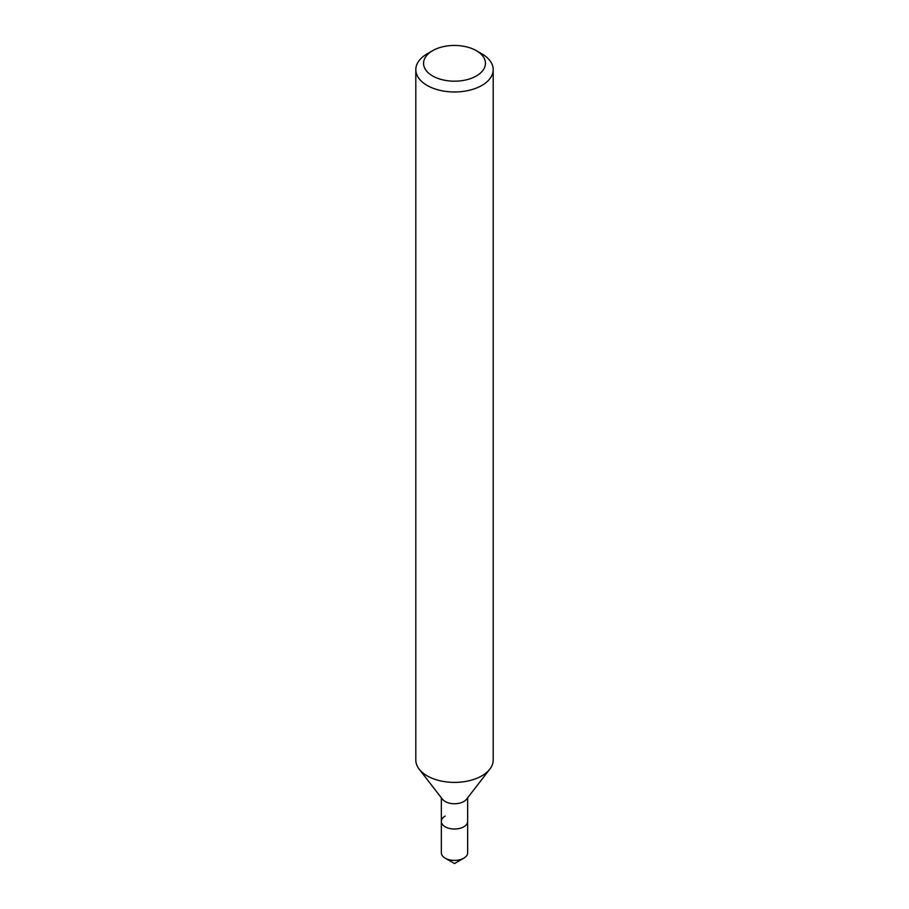 <?xml version="1.0" encoding="UTF-8"?>
<svg xmlns="http://www.w3.org/2000/svg" width="909" height="909" viewBox="0 0 909 909"><rect width="100%" height="100%" fill="white"/><g stroke="black" fill="none" stroke-linecap="round" stroke-linejoin="round"><path stroke-width="1.36" d="M427.139 53.847L432.616 50.688A30.951 17.873 180 0 1 476.384 50.688A30.951 17.873 180 0 1 476.384 75.958A30.951 17.873 180 0 1 432.616 75.958A30.951 17.873 180 0 1 432.616 50.688L427.139 53.847A38.689 22.339 180 0 0 415.811 69.641L415.811 760.049A38.689 22.339 180 0 0 419.185 769.173A38.689 22.339 180 0 0 481.861 775.843A38.689 22.339 180 0 0 489.815 769.173A38.689 22.339 180 0 0 493.189 760.049L493.189 69.641A38.689 22.339 180 0 1 481.861 85.435A38.689 22.339 180 0 1 439.695 90.275A38.689 22.339 180 0 1 415.811 69.641M489.815 769.173L466.51 799.261A13.158 7.59 180 0 1 463.806 801.533A13.158 7.59 180 0 1 442.49 799.261L419.185 769.173M467.658 797.784L467.658 821.429A13.158 7.59 180 0 1 463.806 826.804A13.158 7.59 180 0 1 449.466 828.451A13.158 7.59 180 0 1 441.342 821.429A13.158 7.59 180 0 1 445.194 816.066M476.384 50.688L481.861 53.847A38.689 22.339 180 0 1 493.189 69.641M463.806 858.176A13.158 7.59 180 0 0 467.658 852.812L467.658 821.429A13.158 7.59 180 0 1 463.806 826.804A13.158 7.59 180 0 1 449.466 828.451A13.158 7.59 180 0 1 441.342 821.429L441.342 852.812A13.158 7.59 180 0 0 445.194 858.176A13.158 7.59 180 0 0 463.806 858.176L454.5 863.55L445.194 858.176M441.342 797.784L441.342 821.429"/></g></svg>
